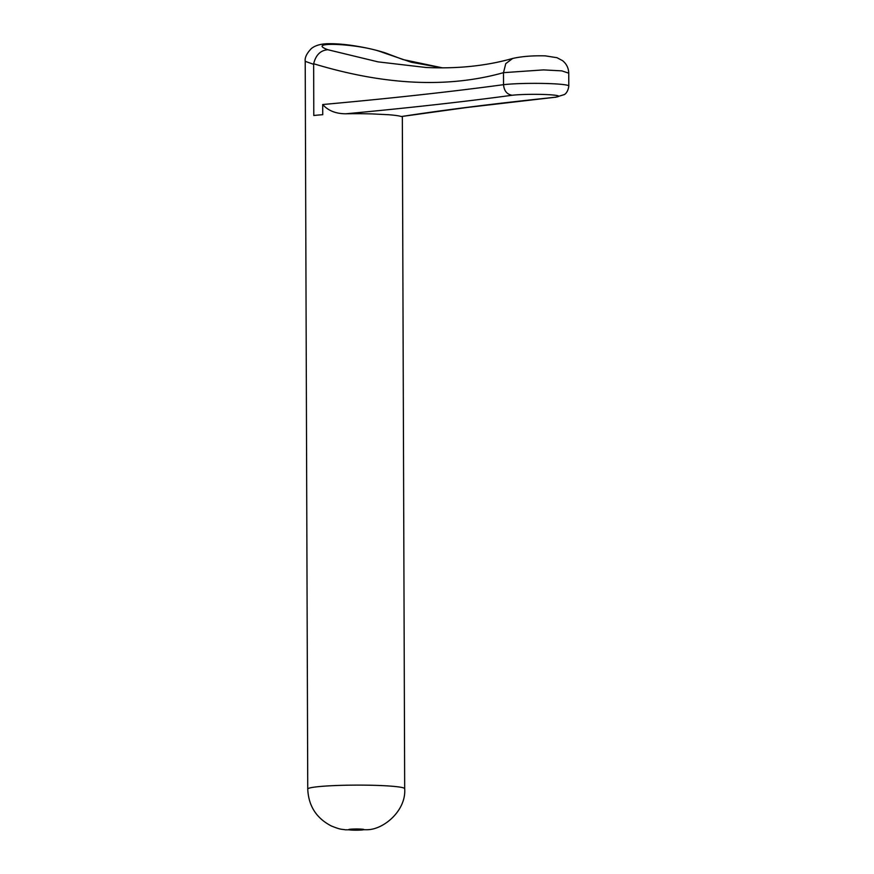 <?xml version="1.0" encoding="UTF-8"?>
<svg xmlns="http://www.w3.org/2000/svg" width="874" height="874" viewBox="0 0 874 874"><rect width="100%" height="100%" fill="white"/><g stroke="black" fill="none" stroke-linecap="round" stroke-linejoin="round"><path stroke-width="1.31" d="M503.5 72.662L505.762 63.627L512.71 58.449C521.745 56.406 532.594 55.543 545.256 55.86L557 57.706L562.55 60.656C566.527 63.868 568.592 68.041 568.745 73.165L561.764 70.86L543.497 69.898L503.5 72.662C447.991 88.274 384.702 85.302 313.657 63.747L313.788 115.51A48.463 3.78 179.8 0 1 322.746 114.702L322.703 104.53C391.071 98.347 451.355 91.726 503.544 84.68A35.714 2.786 -0.2 0 1 543.573 83.445A35.714 2.786 -0.2 0 1 568.788 86.023L568.745 73.176M313.613 64.305L305.212 61.344C304.676 57.673 306.687 53.445 311.253 48.66C315.241 45.35 321.184 43.7 329.094 43.7C337.419 43.656 346.683 44.498 356.887 46.224C364.414 47.436 376.028 49.818 385.674 53.03L382.714 52.451C360.733 43.755 303.879 40.936 327.881 49.731L378.038 61.868L425.857 67.473C457.178 68.948 486.01 65.965 512.372 58.536M401.286 116.548C445.074 109.807 496.104 103.405 554.378 97.342L467.306 107.436L401.286 116.548A48.463 3.78 179.8 0 0 388.504 114.723L372.652 113.937A48.463 3.78 179.8 0 0 345.743 113.795C335.78 113.74 328.1 110.648 322.703 104.53M503.5 72.739L503.544 84.68C504.079 90.885 506.953 94.403 512.186 95.255C463.679 101.799 408.202 107.983 345.743 113.795M388.504 114.723L372.652 113.937M442.288 67.855L411.206 62.229L382.714 52.451M555.427 97.309L564.396 94.556C563.686 94.927 567.958 93.31 568.788 86.023M327.881 49.731C320.572 50.277 315.831 54.942 313.657 63.747M442.463 67.855L402.936 59.541L385.674 53.03M404.684 788.719C406.366 810.111 384.265 829.448 367.331 829.732L345.438 829.819C341.548 829.033 341.406 830.06 331.355 825.974C316.377 818.239 308.511 805.926 307.746 789.058A48.463 3.78 -0.2 0 1 316.126 786.906A48.463 3.78 -0.2 0 1 370.467 785.234A48.463 3.78 -0.2 0 1 404.684 788.719L402.335 116.526M350.026 829.262A7.647 0.601 179.8 0 0 352.058 830.092A7.647 0.601 179.8 0 0 362.688 829.896A7.647 0.601 179.8 0 0 360.656 829.076A7.647 0.601 179.8 0 0 350.026 829.262M554.378 97.342A25.51 1.988 179.8 0 0 547.452 94.621A25.51 1.988 179.8 0 0 512.186 95.255M307.746 789.058L305.212 61.344"/></g></svg>
